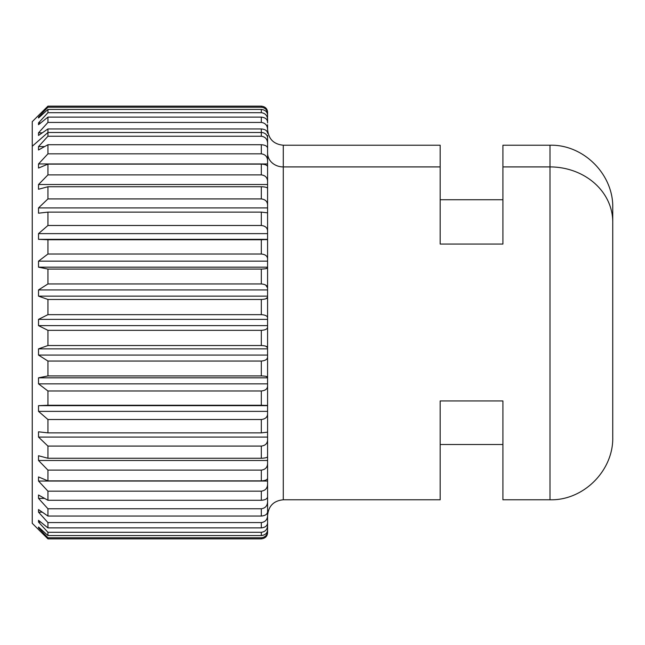 <?xml version="1.0" encoding="UTF-8"?>
<svg xmlns="http://www.w3.org/2000/svg" width="645" height="645" viewBox="0 0 645 645"><rect width="100%" height="100%" fill="white"/><g stroke="black" fill="none" stroke-linecap="round" stroke-linejoin="round"><path stroke-width="0.97" d="M265.772 298.812L267.586 297.264L267.586 317.792C267.353 315.953 265.264 314.905 261.314 314.655C265.264 314.905 267.353 315.953 267.586 317.792L267.586 297.248C267.353 298.554 265.264 299.296 261.314 299.474L47.94 299.474L47.94 314.655L38.523 319.364L267.586 319.364L38.523 319.364L38.523 325.636L38.523 319.364L47.94 314.655L261.314 314.655L261.314 299.474C265.264 299.296 267.353 298.554 267.586 297.248L267.586 325.636L38.523 325.636L47.94 330.345L38.523 325.636L267.586 325.636L267.586 327.209C267.353 329.047 265.264 330.095 261.314 330.345C265.264 330.095 267.353 329.047 267.586 327.209L267.586 347.752C267.353 346.446 265.264 345.704 261.314 345.526L261.314 330.345L47.94 330.345L47.94 345.526L38.523 348.864L267.586 348.864L38.523 348.864L38.523 355.072L38.523 348.864L47.94 345.526L261.314 345.526C265.264 345.704 267.353 346.446 267.586 347.752L267.586 325.636L267.586 355.072L38.523 355.072L47.94 361.055L38.523 355.072L267.586 355.072L267.586 357.08C267.353 359.41 265.264 360.732 261.314 361.055C265.264 360.732 267.353 359.41 267.586 357.08L267.586 377.196C267.353 376.454 265.264 376.035 261.314 375.93L261.314 361.055L47.94 361.055L47.94 375.93L38.523 377.825L47.94 375.93L261.314 375.93C265.264 376.035 267.353 376.454 267.586 377.196L267.586 355.072L267.586 377.825L38.523 377.825L38.523 383.848L38.523 377.825L267.586 377.825L267.586 383.848L38.523 383.848L47.94 390.983L38.523 383.848L267.586 383.848L267.586 386.234C267.353 389.016 265.264 390.604 261.314 390.983C265.264 390.604 267.353 389.016 267.586 386.234L267.586 405.528L261.314 405.245L261.314 390.983L47.94 390.983L47.94 405.245L38.523 405.665L47.94 405.245L261.314 405.245L267.586 405.665L38.523 405.665L38.523 411.373L38.523 405.665L267.586 405.665L267.586 383.848L267.586 411.373L38.523 411.373L47.94 419.516L38.523 411.373L267.586 411.373L267.586 414.098C267.353 417.275 265.264 419.081 261.314 419.516C265.264 419.081 267.353 417.275 267.586 414.098L267.586 432.166L261.314 432.876L261.314 419.516L47.94 419.516L47.94 432.876L38.523 431.811L38.523 437.092L38.523 431.811L47.94 432.876L261.314 432.876L267.586 432.166L267.586 437.092L38.523 437.092L47.94 446.074L38.523 437.092L267.586 437.092L267.586 456.579C267.353 457.563 265.264 458.127 261.314 458.264L261.314 446.074L47.94 446.074L47.94 458.264L38.523 455.733L38.523 460.474L38.523 455.733L47.94 458.264L261.314 458.264C265.264 458.127 267.353 457.563 267.586 456.579L267.586 460.474L38.523 460.474L47.94 470.116L38.523 460.474L267.586 460.474L267.586 478.259C267.353 479.799 265.264 480.67 261.314 480.88L261.314 470.116L47.94 470.116L47.94 480.88L38.523 476.937L38.523 481.049L38.523 476.937L47.94 480.88L261.314 480.88C265.264 480.67 267.353 479.799 267.586 478.259L267.586 481.049L38.523 481.049L47.94 491.159L38.523 481.049L267.586 481.049L267.586 484.427C267.353 488.37 265.264 490.611 261.314 491.159C265.264 490.611 267.353 488.37 267.586 484.427L267.586 515.645C267.353 519.701 265.264 522.015 261.314 522.571C265.264 522.015 267.353 519.701 267.586 515.645L267.586 522.837C267.353 525.804 265.264 527.481 261.314 527.892C265.264 527.489 267.353 525.804 267.586 522.837L267.586 501.866C267.353 505.906 265.264 508.204 261.314 508.76C265.264 508.204 267.353 505.906 267.586 501.866L267.586 511.735C267.353 514.267 265.264 515.71 261.314 516.056C265.264 515.71 267.353 514.267 267.586 511.735L267.586 496.771C267.353 498.827 265.264 499.996 261.314 500.278L261.314 491.159L47.94 491.159L47.94 500.278L38.523 495.005L38.523 498.4L44.57 498.4L38.523 498.4L47.94 508.76L47.94 516.056L38.523 509.558L38.523 512.162L42.288 512.162L38.523 512.162L47.94 522.571L47.94 527.892L38.523 520.305L38.523 522.071L40.708 522.071L38.523 522.071L47.94 532.31L47.94 535.552L38.523 527.021L38.523 527.916L39.506 527.916L38.523 527.916L47.94 537.785L47.94 538.865L38.523 529.577L47.94 538.865L261.314 538.865L261.314 537.785L47.94 537.785L38.523 527.916L38.523 527.021L47.94 535.552L261.314 535.552L261.314 532.31L47.94 532.31L38.523 522.071L38.523 520.305L47.94 527.892L261.314 527.892L261.314 522.571L47.94 522.571L38.523 512.162L38.523 509.558L47.94 516.056L261.314 516.056L261.314 508.76L47.94 508.76L38.523 498.4L38.523 495.005L47.94 500.278L261.314 500.278C265.264 499.996 267.353 498.827 267.586 496.771L267.586 153.147A15.69 13.771 180 0 0 283.276 166.918L283.276 145.214L283.276 166.918A15.69 13.771 0 0 1 267.586 153.147L267.586 135.442M267.586 522.071L267.586 525.498C267.353 529.489 265.264 531.762 261.314 532.31C265.264 531.762 267.353 529.489 267.586 525.498L267.586 529.876C267.353 533.197 265.264 535.092 261.314 535.552C265.264 535.092 267.353 533.197 267.586 529.876L267.586 527.021M267.586 515.645L267.586 520.305M267.586 117.084L267.586 112.319C267.353 108.691 265.264 106.635 261.314 106.135C265.264 106.635 267.353 108.691 267.586 112.319L265.764 107.957M267.586 122.929L267.586 119.502C267.353 115.511 265.264 113.238 261.314 112.69C265.264 113.238 267.353 115.511 267.586 119.502L267.586 117.979M267.586 207.908L267.586 189.267L267.586 207.908L38.523 207.908L267.586 207.908L267.586 212.834L261.314 212.124L267.586 212.834L267.586 230.902C267.353 227.725 265.264 225.919 261.314 225.484C265.264 225.919 267.353 227.725 267.586 230.902L267.586 233.627L38.523 233.627L267.586 233.627L267.586 213.189L267.586 239.335L38.523 239.335L267.586 239.335L267.586 258.766C267.353 255.984 265.264 254.396 261.314 254.017C265.264 254.396 267.353 255.984 267.586 258.766L267.586 261.152L38.523 261.152L38.523 267.175L267.586 267.175L38.523 267.175L47.94 269.07L47.94 283.945L38.523 289.928L267.586 289.928L267.586 287.92L267.586 289.928L38.523 289.928L38.523 296.136L267.586 296.136L38.523 296.136L47.94 299.474L38.523 296.136L38.523 289.928L47.94 283.945L261.314 283.945L261.314 269.07L47.94 269.07L38.523 267.175L38.523 261.152L47.94 254.017L261.314 254.017L261.314 239.755L38.523 239.335L38.523 233.627L47.94 225.484L261.314 225.484L261.314 212.124L47.94 212.124L38.523 213.189L38.523 207.908L47.94 198.926L261.314 198.926L261.314 186.736L47.94 186.736L38.523 189.267L38.523 184.526L47.94 174.884L261.314 174.884L261.314 164.12L47.94 164.12L38.523 168.063L38.523 163.951L47.94 153.841L261.314 153.841L261.314 144.722L47.94 144.722L38.523 149.995L38.523 146.6L47.94 136.24L261.314 136.24L261.314 132.491A6.273 5.507 0 0 1 267.586 137.998L267.586 143.134C267.353 139.094 265.264 136.796 261.314 136.24C265.264 136.796 267.353 139.094 267.586 143.134M267.586 160.573L267.586 148.229L267.586 160.573C267.353 156.63 265.264 154.389 261.314 153.841C265.264 154.389 267.353 156.63 267.586 160.573L267.586 148.229C267.353 146.173 265.264 145.004 261.314 144.722C265.264 145.004 267.353 146.173 267.586 148.229M267.586 527.916L267.586 531.214C267.353 535.06 265.264 537.253 261.314 537.785C265.264 537.253 267.353 535.06 267.586 531.214L267.586 532.681C267.353 536.309 265.264 538.365 261.314 538.865C265.264 538.365 267.353 536.309 267.586 532.681L265.764 537.043M267.586 153.147L267.586 204.9C267.353 201.401 265.264 199.41 261.314 198.926C265.264 199.41 267.353 201.401 267.586 204.9M267.586 168.063L267.586 184.526L38.523 184.526L267.586 184.526M283.276 166.918L283.276 499.786L283.276 166.918L440.172 166.918L283.276 166.918M267.586 129.524C268.522 139.054 273.746 144.287 283.276 145.214L440.172 145.214L440.172 244.052L502.923 244.052L502.923 145.214L549.991 145.214L549.991 166.918L502.923 166.918L549.991 166.918L549.991 499.786L549.991 145.214C583.523 144.351 613.613 174.432 612.75 207.972L612.75 221.993A62.759 55.075 180 0 0 549.991 166.918A62.759 55.075 0 0 1 612.75 221.993L612.75 437.028C613.613 470.568 583.523 500.657 549.991 499.786L502.923 499.786L502.923 400.948L440.172 400.948L440.172 499.786L283.276 499.786C273.746 500.714 268.522 505.946 267.586 515.476M267.586 509.558L267.586 512.162M266.885 498.4L267.586 498.4L266.885 498.4M267.586 495.005L267.586 498.4M261.314 470.116C265.264 469.6 267.353 467.464 267.586 463.699C267.353 467.464 265.264 469.6 261.314 470.116L261.314 480.88L47.94 480.88L47.94 470.116L261.314 470.116M267.586 460.474L267.586 463.699M261.314 446.074C265.264 445.59 267.353 443.599 267.586 440.1C267.353 443.599 265.264 445.59 261.314 446.074L261.314 458.264L47.94 458.264L47.94 446.074L261.314 446.074M267.586 437.092L267.586 440.1M265.772 346.188L267.586 347.736L267.586 348.864M38.547 529.593L32.25 523.321L32.25 146.262L47.94 132.491L47.94 136.24L38.523 146.6L44.57 146.6L38.523 146.6L38.523 149.995L47.94 144.722L47.94 153.841L38.523 163.951L267.586 163.951L38.523 163.951L38.523 168.063L47.94 164.12L47.94 174.884L38.523 184.526L38.523 189.267L47.94 186.736L47.94 198.926L38.523 207.908L38.523 213.189L47.94 212.124L47.94 225.484L38.523 233.627L38.523 239.335L47.94 239.755L47.94 254.017L38.523 261.152L267.586 261.152L267.586 267.804C267.353 268.546 265.264 268.965 261.314 269.07C265.264 268.965 267.353 268.546 267.586 267.804L267.586 287.92C267.353 285.59 265.264 284.268 261.314 283.945C265.264 284.268 267.353 285.59 267.586 287.92L267.586 296.136M267.586 258.766L267.586 261.152M261.314 239.755L267.586 239.472L261.314 239.755L261.314 254.017L47.94 254.017L47.94 239.755L261.314 239.755M267.586 239.335L265.805 239.666L267.078 239.585M261.314 186.736C265.264 186.873 267.353 187.437 267.586 188.421C267.353 187.437 265.264 186.873 261.314 186.736L261.314 198.926L47.94 198.926L47.94 186.736L261.314 186.736M261.314 174.884C265.264 175.4 267.353 177.536 267.586 181.301C267.353 177.536 265.264 175.4 261.314 174.884L47.94 174.884L47.94 164.12L261.314 164.12C265.264 164.33 267.353 165.201 267.586 166.741C267.353 165.201 265.264 164.33 261.314 164.12L261.314 174.884M267.586 146.6L266.885 146.6L267.586 146.6L267.586 149.995M261.314 128.944C265.264 129.29 267.353 130.733 267.586 133.265C267.353 130.733 265.264 129.29 261.314 128.944L47.94 128.944L38.523 135.442L38.523 132.838L42.288 132.838L38.523 132.838L47.94 122.429L261.314 122.429C265.264 122.985 267.353 125.299 267.586 129.355C267.353 125.299 265.264 122.985 261.314 122.429L261.314 117.108C265.264 117.519 267.353 119.196 267.586 122.163C267.353 119.196 265.264 117.511 261.314 117.108L47.94 117.108L38.523 124.695L38.523 122.929L40.708 122.929L38.523 122.929L47.94 112.69L261.314 112.69L261.314 109.448C265.264 109.908 267.353 111.803 267.586 115.124C267.353 111.803 265.264 109.908 261.314 109.448L47.94 109.448L38.523 117.979L38.523 117.084L39.506 117.084L38.523 117.084L47.94 107.215L261.314 107.215C265.264 107.747 267.353 109.94 267.586 113.786C267.353 109.94 265.264 107.747 261.314 107.215L261.314 106.135L47.94 106.135L38.523 115.423L47.94 106.135L47.94 107.215L38.523 117.084L38.523 117.979L47.94 109.448L47.94 112.69L38.523 122.929L38.523 124.695L47.94 117.108L47.94 122.429L38.523 132.838L38.523 135.442L47.94 128.944L261.314 128.944L261.314 132.491L261.314 128.944M267.586 137.998A6.273 5.507 180 0 0 261.314 132.491L261.314 136.24L47.94 136.24L47.94 132.491L261.314 132.491L47.94 132.491L47.94 128.944L47.94 132.491L32.25 146.262L32.25 121.679L38.523 115.407M267.586 129.355L267.586 124.695M265.772 268.691L267.586 267.812L265.772 268.691M267.586 287.92L265.772 285.122M265.772 376.309L267.586 377.196M267.586 405.528L265.805 405.334M502.923 166.918L502.923 244.052L440.172 244.052L440.172 166.918M440.172 478.082L440.172 400.948L502.923 400.948L502.923 478.082M612.75 423.007L612.75 207.972M47.94 537.785L261.314 537.785L261.314 538.865L47.94 538.865L47.94 537.785M261.314 535.552L47.94 535.552L47.94 532.31L261.314 532.31L261.314 535.552M47.94 527.892L47.94 522.571L261.314 522.571L261.314 527.892L47.94 527.892M47.94 508.76L261.314 508.76L261.314 516.056L47.94 516.056L47.94 508.76M261.314 500.278L47.94 500.278L47.94 491.159L261.314 491.159L261.314 500.278M261.314 432.876L47.94 432.876L47.94 419.516L261.314 419.516L261.314 432.876M47.94 405.245L47.94 390.983L261.314 390.983L261.314 405.245L47.94 405.245M47.94 375.93L47.94 361.055L261.314 361.055L261.314 375.93L47.94 375.93M47.94 345.526L47.94 330.345L261.314 330.345L261.314 345.526L47.94 345.526M47.94 314.655L47.94 299.474L261.314 299.474L261.314 314.655L47.94 314.655M47.94 283.945L47.94 269.07L261.314 269.07L261.314 283.945L47.94 283.945M47.94 212.124L261.314 212.124L261.314 225.484L47.94 225.484L47.94 212.124M47.94 153.841L47.94 144.722L261.314 144.722L261.314 153.841L47.94 153.841M261.314 122.429L47.94 122.429L47.94 117.108L261.314 117.108L261.314 122.429M47.94 112.69L47.94 109.448L261.314 109.448L261.314 112.69L47.94 112.69M47.94 106.135L261.314 106.135L261.314 107.215L47.94 107.215L47.94 106.135M32.25 146.262L32.25 498.738M440.172 444.502L502.923 444.502M440.172 199.748L502.923 199.748"/></g></svg>
